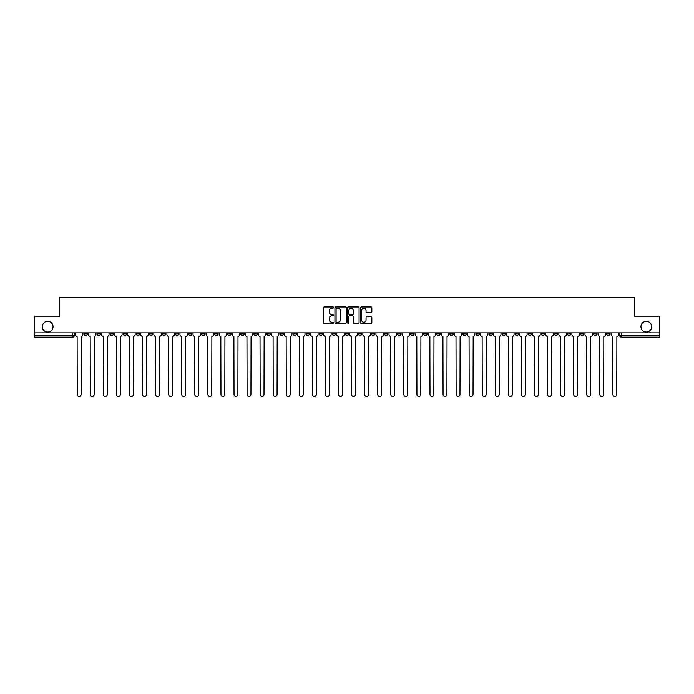 <?xml version="1.0" encoding="UTF-8"?>
<svg xmlns="http://www.w3.org/2000/svg" width="694" height="694" viewBox="0 0 694 694"><rect width="100%" height="100%" fill="white"/><g stroke="black" fill="none" stroke-linecap="round" stroke-linejoin="round"><path stroke-width="1.04" d="M333.597 307.572A0.573 0.573 0 0 0 333.025 307L324.289 307A0.824 0.824 0 0 0 323.465 307.815L323.465 322.615A0.824 0.824 0 0 0 324.289 323.439L333.025 323.439A0.573 0.573 0 0 0 333.597 322.866A0.573 0.573 0 0 0 333.025 322.285L331.897 322.285A2.629 2.629 0 0 1 329.268 319.656L329.268 318.425A2.629 2.629 0 0 1 331.897 315.796L333.025 315.796A0.573 0.573 0 0 0 333.597 315.215A0.573 0.573 0 0 0 333.025 314.642L331.897 314.642A2.629 2.629 0 0 1 329.268 312.014L329.268 310.782A2.629 2.629 0 0 1 331.897 308.145L333.025 308.145A0.573 0.573 0 0 0 333.597 307.572M640.961 326.692A5.361 5.361 0 0 0 646.322 332.053A5.361 5.361 0 0 0 651.675 326.692A5.361 5.361 0 0 0 646.322 321.331A5.361 5.361 0 0 0 640.961 326.692M42.325 326.692A5.361 5.361 0 0 0 47.678 332.053A5.361 5.361 0 0 0 53.039 326.692A5.361 5.361 0 0 0 47.678 321.331A5.361 5.361 0 0 0 42.325 326.692M515.165 332.886L515.165 333.805L518.522 333.805A1.674 1.674 0 0 1 516.839 335.488A1.674 1.674 0 0 1 515.165 333.805L515.165 332.886M436.778 332.886L436.778 333.805L440.126 333.805A1.674 1.674 0 0 1 438.452 335.488A1.674 1.674 0 0 1 436.778 333.805L436.778 332.886M423.713 332.886L423.713 333.805L427.062 333.805A1.674 1.674 0 0 1 425.387 335.488A1.674 1.674 0 0 1 423.713 333.805L423.713 332.886M345.326 332.886L345.326 333.805L348.674 333.805A1.674 1.674 0 0 1 347 335.488A1.674 1.674 0 0 1 345.326 333.805L345.326 332.886M319.197 332.886L319.197 333.805L322.545 333.805A1.674 1.674 0 0 1 320.871 335.488A1.674 1.674 0 0 1 319.197 333.805L319.197 332.886M293.068 333.805L293.068 332.886L293.068 333.805A1.674 1.674 0 0 0 294.742 335.488A1.674 1.674 0 0 1 293.068 333.805L296.416 333.805A1.674 1.674 0 0 1 294.742 335.488M280.003 332.886L280.003 333.805L283.352 333.805A1.674 1.674 0 0 1 281.677 335.488A1.674 1.674 0 0 1 280.003 333.805L280.003 332.886M266.938 333.805L266.938 332.886L266.938 333.805A1.674 1.674 0 0 0 268.613 335.488A1.674 1.674 0 0 1 266.938 333.805L270.287 333.805A1.674 1.674 0 0 1 268.613 335.488A1.674 1.674 0 0 0 270.287 333.805L270.287 332.886L270.287 333.805M253.874 333.805L253.874 332.886L253.874 333.805A1.674 1.674 0 0 0 255.548 335.488A1.674 1.674 0 0 1 253.874 333.805L257.222 333.805A1.674 1.674 0 0 1 255.548 335.488M227.745 333.805L227.745 332.886L227.745 333.805A1.674 1.674 0 0 0 229.419 335.488A1.674 1.674 0 0 1 227.745 333.805L231.093 333.805A1.674 1.674 0 0 1 229.419 335.488A1.674 1.674 0 0 0 231.093 333.805L231.093 332.886L231.093 333.805M201.616 332.886L201.616 333.805L204.964 333.805A1.674 1.674 0 0 1 203.29 335.488A1.674 1.674 0 0 1 201.616 333.805L201.616 332.886M188.551 333.805L188.551 332.886L188.551 333.805A1.674 1.674 0 0 0 190.225 335.488A1.674 1.674 0 0 1 188.551 333.805L191.9 333.805A1.674 1.674 0 0 1 190.225 335.488M175.478 333.805L175.478 332.886L175.478 333.805A1.674 1.674 0 0 0 177.161 335.488A1.674 1.674 0 0 1 175.478 333.805L178.835 333.805A1.674 1.674 0 0 1 177.161 335.488M162.413 333.805L162.413 332.886L162.413 333.805A1.674 1.674 0 0 0 164.096 335.488A1.674 1.674 0 0 1 162.413 333.805L165.771 333.805A1.674 1.674 0 0 1 164.096 335.488M149.349 333.805L149.349 332.886L149.349 333.805A1.674 1.674 0 0 0 151.023 335.488A1.674 1.674 0 0 1 149.349 333.805L152.706 333.805A1.674 1.674 0 0 1 151.023 335.488A1.674 1.674 0 0 0 152.706 333.805L152.706 332.886L152.706 333.805M136.284 332.886L136.284 333.805L139.641 333.805A1.674 1.674 0 0 1 137.959 335.488A1.674 1.674 0 0 1 136.284 333.805L136.284 332.886M123.22 332.886L123.22 333.805L126.577 333.805A1.674 1.674 0 0 1 124.894 335.488A1.674 1.674 0 0 1 123.22 333.805L123.22 332.886M84.026 332.886L84.026 333.805L87.375 333.805A1.674 1.674 0 0 1 85.7 335.488A1.674 1.674 0 0 1 84.026 333.805L84.026 332.886M371.021 312.794A0.824 0.824 0 0 0 371.845 311.97L371.845 307.815A0.824 0.824 0 0 0 371.021 307L361.322 307A0.824 0.824 0 0 0 360.498 307.815L360.498 322.615A0.824 0.824 0 0 0 361.322 323.439L371.021 323.439A0.824 0.824 0 0 0 371.845 322.615L371.845 317.6A0.824 0.824 0 0 0 371.021 316.776L366.874 316.776A0.824 0.824 0 0 0 366.05 317.6L366.05 320.09A2.195 2.195 0 0 1 363.856 322.285A2.195 2.195 0 0 1 361.652 320.09L361.652 310.348A2.195 2.195 0 0 1 363.856 308.145A2.195 2.195 0 0 1 366.05 310.348L366.05 311.97A0.824 0.824 0 0 0 366.874 312.794L371.021 312.794M34.7 332.886L34.7 316.221L59.658 316.221L59.658 297.544L634.342 297.544L634.342 316.221L659.3 316.221L659.3 332.886L34.7 332.886L34.7 335.488L74.31 335.488L74.31 332.886M346.28 307.815A0.824 0.824 0 0 0 345.456 307L335.757 307A0.824 0.824 0 0 0 334.933 307.815L334.933 322.615A0.824 0.824 0 0 0 335.757 323.439L345.456 323.439A0.824 0.824 0 0 0 346.28 322.615L346.28 307.815M348.544 307L358.243 307A0.824 0.824 0 0 1 359.067 307.815L359.067 322.615A0.824 0.824 0 0 1 358.243 323.439L354.087 323.439A0.824 0.824 0 0 1 353.272 322.615L353.272 316.611A0.824 0.824 0 0 0 352.448 315.796L349.689 315.796A0.824 0.824 0 0 0 348.874 316.611L348.874 322.866A0.573 0.573 0 0 1 348.293 323.439A0.573 0.573 0 0 1 347.72 322.866L347.72 307.815A0.824 0.824 0 0 1 348.544 307M619.69 332.886L619.69 335.488L659.3 335.488L659.3 337.163L621.364 337.163A1.674 1.674 0 0 1 619.69 335.488A1.674 1.674 0 0 0 621.364 337.163L621.364 332.886M659.3 332.886L659.3 335.488M72.636 332.886L72.636 337.163A1.674 1.674 0 0 0 74.31 335.488A1.674 1.674 0 0 1 72.636 337.163L34.7 337.163L34.7 335.488M609.974 332.886L609.974 333.805A1.674 1.674 0 0 1 608.3 335.488A1.674 1.674 0 0 1 606.625 333.805L609.974 333.805M606.625 332.886L606.625 333.805M596.909 332.886L596.909 333.805A1.674 1.674 0 0 1 595.235 335.488A1.674 1.674 0 0 1 593.561 333.805L596.909 333.805M593.561 332.886L593.561 333.805M583.845 333.805L583.845 332.886L583.845 333.805A1.674 1.674 0 0 1 582.171 335.488A1.674 1.674 0 0 1 580.496 333.805L583.845 333.805A1.674 1.674 0 0 1 582.171 335.488M580.496 332.886L580.496 333.805M570.78 332.886L570.78 333.805A1.674 1.674 0 0 1 569.106 335.488A1.674 1.674 0 0 1 567.423 333.805A1.674 1.674 0 0 0 569.106 335.488M567.423 332.886L567.423 333.805L570.78 333.805M557.716 332.886L557.716 333.805A1.674 1.674 0 0 1 556.041 335.488A1.674 1.674 0 0 1 554.359 333.805L557.716 333.805A1.674 1.674 0 0 1 556.041 335.488M554.359 332.886L554.359 333.805M544.651 332.886L544.651 333.805A1.674 1.674 0 0 1 542.977 335.488A1.674 1.674 0 0 1 541.294 333.805A1.674 1.674 0 0 0 542.977 335.488M541.294 332.886L541.294 333.805L544.651 333.805M531.587 332.886L531.587 333.805A1.674 1.674 0 0 1 529.904 335.488A1.674 1.674 0 0 1 528.229 333.805L531.587 333.805M528.229 332.886L528.229 333.805M518.522 332.886L518.522 333.805A1.674 1.674 0 0 1 516.839 335.488M505.449 332.886L505.449 333.805A1.674 1.674 0 0 1 503.775 335.488A1.674 1.674 0 0 1 502.1 333.805L505.449 333.805M502.1 332.886L502.1 333.805M492.384 332.886L492.384 333.805A1.674 1.674 0 0 1 490.71 335.488A1.674 1.674 0 0 1 489.036 333.805L492.384 333.805M489.036 332.886L489.036 333.805M479.32 332.886L479.32 333.805A1.674 1.674 0 0 1 477.646 335.488A1.674 1.674 0 0 1 475.971 333.805L479.32 333.805M475.971 332.886L475.971 333.805M466.255 332.886L466.255 333.805A1.674 1.674 0 0 1 464.581 335.488A1.674 1.674 0 0 1 462.907 333.805L466.255 333.805M462.907 332.886L462.907 333.805M453.191 332.886L453.191 333.805A1.674 1.674 0 0 1 451.516 335.488A1.674 1.674 0 0 1 449.842 333.805L453.191 333.805M449.842 332.886L449.842 333.805M440.126 332.886L440.126 333.805M427.062 332.886L427.062 333.805L427.062 332.886M413.997 332.886L413.997 333.805A1.674 1.674 0 0 1 412.323 335.488A1.674 1.674 0 0 1 410.648 333.805L413.997 333.805A1.674 1.674 0 0 1 412.323 335.488M410.648 332.886L410.648 333.805M400.932 332.886L400.932 333.805A1.674 1.674 0 0 1 399.258 335.488A1.674 1.674 0 0 1 397.584 333.805L400.932 333.805M397.584 332.886L397.584 333.805M387.868 332.886L387.868 333.805A1.674 1.674 0 0 1 386.194 335.488A1.674 1.674 0 0 1 384.519 333.805L387.868 333.805M384.519 332.886L384.519 333.805M374.803 332.886L374.803 333.805A1.674 1.674 0 0 1 373.129 335.488A1.674 1.674 0 0 1 371.455 333.805L374.803 333.805M371.455 332.886L371.455 333.805M361.739 332.886L361.739 333.805A1.674 1.674 0 0 1 360.065 335.488A1.674 1.674 0 0 1 358.39 333.805L361.739 333.805M358.39 332.886L358.39 333.805M348.674 332.886L348.674 333.805A1.674 1.674 0 0 1 347 335.488M335.61 332.886L335.61 333.805A1.674 1.674 0 0 1 333.935 335.488A1.674 1.674 0 0 1 332.261 333.805L335.61 333.805M332.261 332.886L332.261 333.805M322.545 333.805L322.545 332.886L322.545 333.805A1.674 1.674 0 0 1 320.871 335.488M309.481 332.886L309.481 333.805A1.674 1.674 0 0 1 307.806 335.488A1.674 1.674 0 0 1 306.132 333.805A1.674 1.674 0 0 0 307.806 335.488A1.674 1.674 0 0 0 309.481 333.805L306.132 333.805L306.132 332.886M296.416 332.886L296.416 333.805L296.416 332.886M283.352 332.886L283.352 333.805A1.674 1.674 0 0 1 281.677 335.488M257.222 332.886L257.222 333.805L257.222 332.886M244.158 332.886L244.158 333.805A1.674 1.674 0 0 1 242.484 335.488A1.674 1.674 0 0 1 240.809 333.805A1.674 1.674 0 0 0 242.484 335.488A1.674 1.674 0 0 0 244.158 333.805L244.158 332.886M240.809 332.886L240.809 333.805L244.158 333.805M214.68 332.886L214.68 333.805L218.029 333.805L218.029 332.886L218.029 333.805A1.674 1.674 0 0 1 216.355 335.488A1.674 1.674 0 0 1 214.68 333.805A1.674 1.674 0 0 0 216.355 335.488M204.964 333.805L204.964 332.886L204.964 333.805A1.674 1.674 0 0 1 203.29 335.488M191.9 332.886L191.9 333.805L191.9 332.886M178.835 332.886L178.835 333.805L178.835 332.886M165.771 332.886L165.771 333.805L165.771 332.886M139.641 332.886L139.641 333.805A1.674 1.674 0 0 1 137.959 335.488M126.577 333.805L126.577 332.886L126.577 333.805A1.674 1.674 0 0 1 124.894 335.488M113.504 333.805L113.504 332.886L113.504 333.805A1.674 1.674 0 0 1 111.829 335.488A1.674 1.674 0 0 1 110.155 333.805L113.504 333.805A1.674 1.674 0 0 1 111.829 335.488M110.155 332.886L110.155 333.805M100.439 332.886L100.439 333.805A1.674 1.674 0 0 1 98.765 335.488A1.674 1.674 0 0 1 97.091 333.805L100.439 333.805M97.091 332.886L97.091 333.805M87.375 332.886L87.375 333.805L87.375 332.886M336.659 308.145A0.573 0.573 0 0 0 336.087 308.726L336.087 321.712A0.573 0.573 0 0 0 336.659 322.285L337.857 322.285A2.629 2.629 0 0 0 340.485 319.656L340.485 310.782A2.629 2.629 0 0 0 337.857 308.145L336.659 308.145M353.272 310.392A2.195 2.195 0 0 0 351.069 308.188A2.195 2.195 0 0 0 348.874 310.392L348.874 313.818A0.824 0.824 0 0 0 349.689 314.642L352.448 314.642A0.824 0.824 0 0 0 353.272 313.818L353.272 310.392M75.446 332.886L75.446 334.647A1.674 1.674 0 0 0 77.121 336.321L77.242 394.53A1.926 1.926 0 0 0 79.168 396.456A1.926 1.926 0 0 0 81.094 394.53L81.224 336.321A1.674 1.674 0 0 0 82.898 334.647L82.898 332.886M88.511 332.886L88.511 334.647A1.674 1.674 0 0 0 90.185 336.321L90.307 394.53A1.926 1.926 0 0 0 92.233 396.456A1.926 1.926 0 0 0 94.158 394.53L94.289 336.321A1.674 1.674 0 0 0 95.963 334.647L95.963 332.886M101.576 332.886L101.576 334.647A1.674 1.674 0 0 0 103.25 336.321L103.371 394.53A1.926 1.926 0 0 0 105.297 396.456A1.926 1.926 0 0 0 107.223 394.53L107.353 336.321A1.674 1.674 0 0 0 109.027 334.647L109.027 332.886M114.64 332.886L114.64 334.647A1.674 1.674 0 0 0 116.314 336.321L116.436 394.53A1.926 1.926 0 0 0 118.362 396.456A1.926 1.926 0 0 0 120.288 394.53L120.418 336.321A1.674 1.674 0 0 0 122.092 334.647L122.092 332.886M127.705 332.886L127.705 334.647A1.674 1.674 0 0 0 129.379 336.321L129.5 394.53A1.926 1.926 0 0 0 131.426 396.456A1.926 1.926 0 0 0 133.352 394.53L133.482 336.321A1.674 1.674 0 0 0 135.157 334.647L135.157 332.886M140.769 332.886L140.769 334.647A1.674 1.674 0 0 0 142.444 336.321L142.565 394.53A1.926 1.926 0 0 0 144.491 396.456A1.926 1.926 0 0 0 146.425 394.53L146.547 336.321A1.674 1.674 0 0 0 148.221 334.647L148.221 332.886M153.834 332.886L153.834 334.647A1.674 1.674 0 0 0 155.508 336.321L155.63 394.53A1.926 1.926 0 0 0 157.564 396.456A1.926 1.926 0 0 0 159.49 394.53L159.611 336.321A1.674 1.674 0 0 0 161.286 334.647L161.286 332.886M166.898 332.886L166.898 334.647A1.674 1.674 0 0 0 168.573 336.321L168.703 394.53A1.926 1.926 0 0 0 170.629 396.456A1.926 1.926 0 0 0 172.554 394.53L172.676 336.321A1.674 1.674 0 0 0 174.35 334.647L174.35 332.886M179.963 332.886L179.963 334.647A1.674 1.674 0 0 0 181.637 336.321L181.767 394.53A1.926 1.926 0 0 0 183.693 396.456A1.926 1.926 0 0 0 185.619 394.53L185.74 336.321A1.674 1.674 0 0 0 187.415 334.647L187.415 332.886M193.027 332.886L193.027 334.647A1.674 1.674 0 0 0 194.702 336.321L194.832 394.53A1.926 1.926 0 0 0 196.758 396.456A1.926 1.926 0 0 0 198.684 394.53L198.805 336.321A1.674 1.674 0 0 0 200.479 334.647L200.479 332.886M206.092 332.886L206.092 334.647A1.674 1.674 0 0 0 207.766 336.321L207.896 394.53A1.926 1.926 0 0 0 209.822 396.456A1.926 1.926 0 0 0 211.748 394.53L211.87 336.321A1.674 1.674 0 0 0 213.544 334.647L213.544 332.886M219.157 332.886L219.157 334.647A1.674 1.674 0 0 0 220.831 336.321L220.961 394.53A1.926 1.926 0 0 0 222.887 396.456A1.926 1.926 0 0 0 224.813 394.53L224.934 336.321A1.674 1.674 0 0 0 226.608 334.647L226.608 332.886M232.221 332.886L232.221 334.647A1.674 1.674 0 0 0 233.895 336.321L234.025 394.53A1.926 1.926 0 0 0 235.951 396.456A1.926 1.926 0 0 0 237.877 394.53L237.999 336.321A1.674 1.674 0 0 0 239.673 334.647L239.673 332.886M245.286 332.886L245.286 334.647A1.674 1.674 0 0 0 246.96 336.321L247.09 394.53A1.926 1.926 0 0 0 249.016 396.456A1.926 1.926 0 0 0 250.942 394.53L251.063 336.321A1.674 1.674 0 0 0 252.737 334.647L252.737 332.886M258.35 332.886L258.35 334.647A1.674 1.674 0 0 0 260.024 336.321L260.155 394.53A1.926 1.926 0 0 0 262.08 396.456A1.926 1.926 0 0 0 264.006 394.53L264.128 336.321A1.674 1.674 0 0 0 265.802 334.647L265.802 332.886M271.415 332.886L271.415 334.647A1.674 1.674 0 0 0 273.089 336.321L273.219 394.53A1.926 1.926 0 0 0 275.145 396.456A1.926 1.926 0 0 0 277.071 394.53L277.192 336.321A1.674 1.674 0 0 0 278.867 334.647L278.867 332.886M284.479 332.886L284.479 334.647A1.674 1.674 0 0 0 286.154 336.321L286.284 394.53A1.926 1.926 0 0 0 288.21 396.456A1.926 1.926 0 0 0 290.135 394.53L290.257 336.321A1.674 1.674 0 0 0 291.931 334.647L291.931 332.886M297.544 332.886L297.544 334.647A1.674 1.674 0 0 0 299.218 336.321L299.348 394.53A1.926 1.926 0 0 0 301.274 396.456A1.926 1.926 0 0 0 303.2 394.53L303.321 336.321A1.674 1.674 0 0 0 304.996 334.647L304.996 332.886M310.608 332.886L310.608 334.647A1.674 1.674 0 0 0 312.283 336.321L312.413 394.53A1.926 1.926 0 0 0 314.339 396.456A1.926 1.926 0 0 0 316.264 394.53L316.386 336.321A1.674 1.674 0 0 0 318.069 334.647L318.069 332.886M323.673 332.886L323.673 334.647A1.674 1.674 0 0 0 325.347 336.321L325.477 394.53A1.926 1.926 0 0 0 327.403 396.456A1.926 1.926 0 0 0 329.329 394.53L329.45 336.321A1.674 1.674 0 0 0 331.133 334.647L331.133 332.886M336.737 332.886L336.737 334.647A1.674 1.674 0 0 0 338.412 336.321L338.542 394.53A1.926 1.926 0 0 0 340.468 396.456A1.926 1.926 0 0 0 342.394 394.53L342.524 336.321A1.674 1.674 0 0 0 344.198 334.647L344.198 332.886M349.802 332.886L349.802 334.647A1.674 1.674 0 0 0 351.476 336.321L351.606 394.53A1.926 1.926 0 0 0 353.532 396.456A1.926 1.926 0 0 0 355.458 394.53L355.588 336.321A1.674 1.674 0 0 0 357.263 334.647L357.263 332.886M362.867 332.886L362.867 334.647A1.674 1.674 0 0 0 364.55 336.321L364.671 394.53A1.926 1.926 0 0 0 366.597 396.456A1.926 1.926 0 0 0 368.523 394.53L368.653 336.321A1.674 1.674 0 0 0 370.327 334.647L370.327 332.886M375.931 332.886L375.931 334.647A1.674 1.674 0 0 0 377.614 336.321L377.736 394.53A1.926 1.926 0 0 0 379.661 396.456A1.926 1.926 0 0 0 381.587 394.53L381.717 336.321A1.674 1.674 0 0 0 383.392 334.647L383.392 332.886M389.004 332.886L389.004 334.647A1.674 1.674 0 0 0 390.679 336.321L390.8 394.53A1.926 1.926 0 0 0 392.726 396.456A1.926 1.926 0 0 0 394.652 394.53L394.782 336.321A1.674 1.674 0 0 0 396.456 334.647L396.456 332.886M402.069 332.886L402.069 334.647A1.674 1.674 0 0 0 403.743 336.321L403.865 394.53A1.926 1.926 0 0 0 405.79 396.456A1.926 1.926 0 0 0 407.716 394.53L407.846 336.321A1.674 1.674 0 0 0 409.521 334.647L409.521 332.886M415.133 332.886L415.133 334.647A1.674 1.674 0 0 0 416.808 336.321L416.929 394.53A1.926 1.926 0 0 0 418.855 396.456A1.926 1.926 0 0 0 420.781 394.53L420.911 336.321A1.674 1.674 0 0 0 422.585 334.647L422.585 332.886M428.198 332.886L428.198 334.647A1.674 1.674 0 0 0 429.872 336.321L429.994 394.53A1.926 1.926 0 0 0 431.92 396.456A1.926 1.926 0 0 0 433.845 394.53L433.976 336.321A1.674 1.674 0 0 0 435.65 334.647L435.65 332.886M441.263 332.886L441.263 334.647A1.674 1.674 0 0 0 442.937 336.321L443.058 394.53A1.926 1.926 0 0 0 444.984 396.456A1.926 1.926 0 0 0 446.91 394.53L447.04 336.321A1.674 1.674 0 0 0 448.714 334.647L448.714 332.886M454.327 332.886L454.327 334.647A1.674 1.674 0 0 0 456.001 336.321L456.123 394.53A1.926 1.926 0 0 0 458.049 396.456A1.926 1.926 0 0 0 459.975 394.53L460.105 336.321A1.674 1.674 0 0 0 461.779 334.647L461.779 332.886M467.392 332.886L467.392 334.647A1.674 1.674 0 0 0 469.066 336.321L469.187 394.53A1.926 1.926 0 0 0 471.113 396.456A1.926 1.926 0 0 0 473.039 394.53L473.169 336.321A1.674 1.674 0 0 0 474.843 334.647L474.843 332.886M480.456 332.886L480.456 334.647A1.674 1.674 0 0 0 482.13 336.321L482.252 394.53A1.926 1.926 0 0 0 484.178 396.456A1.926 1.926 0 0 0 486.104 394.53L486.234 336.321A1.674 1.674 0 0 0 487.908 334.647L487.908 332.886M493.521 332.886L493.521 334.647A1.674 1.674 0 0 0 495.195 336.321L495.316 394.53A1.926 1.926 0 0 0 497.242 396.456A1.926 1.926 0 0 0 499.168 394.53L499.298 336.321A1.674 1.674 0 0 0 500.973 334.647L500.973 332.886M506.585 332.886L506.585 334.647A1.674 1.674 0 0 0 508.26 336.321L508.381 394.53A1.926 1.926 0 0 0 510.307 396.456A1.926 1.926 0 0 0 512.233 394.53L512.363 336.321A1.674 1.674 0 0 0 514.037 334.647L514.037 332.886M519.65 332.886L519.65 334.647A1.674 1.674 0 0 0 521.324 336.321L521.446 394.53A1.926 1.926 0 0 0 523.371 396.456A1.926 1.926 0 0 0 525.297 394.53L525.427 336.321A1.674 1.674 0 0 0 527.102 334.647L527.102 332.886M532.714 332.886L532.714 334.647A1.674 1.674 0 0 0 534.389 336.321L534.51 394.53A1.926 1.926 0 0 0 536.436 396.456A1.926 1.926 0 0 0 538.371 394.53L538.492 336.321A1.674 1.674 0 0 0 540.166 334.647L540.166 332.886M545.779 332.886L545.779 334.647A1.674 1.674 0 0 0 547.453 336.321L547.575 394.53A1.926 1.926 0 0 0 549.509 396.456A1.926 1.926 0 0 0 551.435 394.53L551.557 336.321A1.674 1.674 0 0 0 553.231 334.647L553.231 332.886M558.844 332.886L558.844 334.647A1.674 1.674 0 0 0 560.518 336.321L560.648 394.53A1.926 1.926 0 0 0 562.574 396.456A1.926 1.926 0 0 0 564.5 394.53L564.621 336.321A1.674 1.674 0 0 0 566.295 334.647L566.295 332.886M571.908 332.886L571.908 334.647A1.674 1.674 0 0 0 573.582 336.321L573.712 394.53A1.926 1.926 0 0 0 575.638 396.456A1.926 1.926 0 0 0 577.564 394.53L577.686 336.321A1.674 1.674 0 0 0 579.36 334.647L579.36 332.886M584.973 332.886L584.973 334.647A1.674 1.674 0 0 0 586.647 336.321L586.777 394.53A1.926 1.926 0 0 0 588.703 396.456A1.926 1.926 0 0 0 590.629 394.53L590.75 336.321A1.674 1.674 0 0 0 592.424 334.647L592.424 332.886M598.037 332.886L598.037 334.647A1.674 1.674 0 0 0 599.711 336.321L599.842 394.53A1.926 1.926 0 0 0 601.767 396.456A1.926 1.926 0 0 0 603.693 394.53L603.815 336.321A1.674 1.674 0 0 0 605.489 334.647L605.489 332.886M611.102 332.886L611.102 334.647A1.674 1.674 0 0 0 612.776 336.321L612.906 394.53A1.926 1.926 0 0 0 614.832 396.456A1.926 1.926 0 0 0 616.758 394.53L616.879 336.321A1.674 1.674 0 0 0 618.554 334.647L618.554 332.886"/></g></svg>
